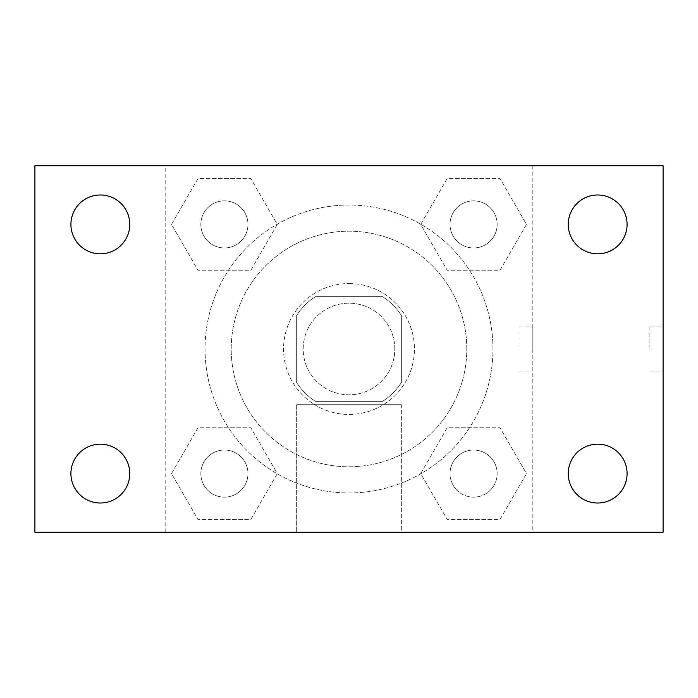 <?xml version="1.0" encoding="UTF-8"?>
<svg xmlns="http://www.w3.org/2000/svg" width="698" height="698" viewBox="0 0 698 698"><rect width="100%" height="100%" fill="white"/><g stroke="black" fill="none" stroke-linecap="round" stroke-linejoin="round"><path stroke-width="0.52" stroke-dasharray="3.49 2.62" d="M394.806 349A45.806 45.806 0 0 0 326.097 309.327A45.806 45.806 0 0 0 326.097 388.673A45.806 45.806 0 0 0 394.806 349A45.806 45.806 0 0 0 326.097 309.327A45.806 45.806 0 0 0 326.097 388.673A45.806 45.806 0 0 0 394.806 349M382.574 401.35L315.426 401.35A62.192 62.192 0 0 1 296.65 382.574L296.65 315.426A62.192 62.192 0 0 1 315.426 296.65L382.574 296.65A62.192 62.192 0 0 1 401.35 315.426L401.35 382.574A62.192 62.192 0 0 1 382.574 401.35L315.426 401.35A62.192 62.192 0 0 1 296.65 382.574L296.65 315.426A62.192 62.192 0 0 1 315.426 296.65L382.574 296.65A62.192 62.192 0 0 1 401.35 315.426L401.35 382.574A62.192 62.192 0 0 1 382.574 401.35M349 283.562A65.438 65.438 0 0 1 405.669 381.719A65.438 65.438 0 0 1 292.331 381.719A65.438 65.438 0 0 1 349 283.562A65.438 65.438 0 0 0 283.562 349A65.438 65.438 0 0 0 349 414.438A65.438 65.438 0 0 0 414.438 349A65.438 65.438 0 0 0 349 283.562M466.788 349A117.788 117.788 0 0 0 290.106 246.996A117.788 117.788 0 0 0 290.106 451.004A117.788 117.788 0 0 0 466.788 349A117.788 117.788 0 0 0 290.106 246.996A117.788 117.788 0 0 0 290.106 451.004A117.788 117.788 0 0 0 466.788 349M171.516 224.407L197.962 178.601L250.852 178.601L277.298 224.407L250.852 270.213L197.962 270.213L171.516 224.407L197.962 178.601L250.852 178.601L277.298 224.407L250.852 270.213L197.962 270.213L171.516 224.407L197.962 178.601L250.852 178.601L277.298 224.407L250.852 270.213L197.962 270.213L171.516 224.407M171.516 473.593L197.962 427.787L250.852 427.787L277.298 473.593L250.852 519.399L197.962 519.399L171.516 473.593L197.962 427.787L250.852 427.787L277.298 473.593L250.852 519.399L197.962 519.399L171.516 473.593L197.962 427.787L250.852 427.787L277.298 473.593L250.852 519.399L197.962 519.399L171.516 473.593M165.775 532.225L165.775 165.775L532.225 165.775L532.225 532.225L165.775 532.225L165.775 165.775L532.225 165.775L532.225 532.225L165.775 532.225M420.702 224.407L447.148 178.601L500.038 178.601L526.484 224.407L500.038 270.213L447.148 270.213L420.702 224.407L447.148 178.601L500.038 178.601L526.484 224.407L500.038 270.213L447.148 270.213L420.702 224.407L447.148 178.601L500.038 178.601L526.484 224.407L500.038 270.213L447.148 270.213L420.702 224.407M420.702 473.593L447.148 427.787L500.038 427.787L526.484 473.593L500.038 519.399L447.148 519.399L420.702 473.593L447.148 427.787L500.038 427.787L526.484 473.593L500.038 519.399L447.148 519.399L420.702 473.593L447.148 427.787L500.038 427.787L526.484 473.593L500.038 519.399L447.148 519.399L420.702 473.593M371.903 165.775L326.097 165.792L371.903 165.775M492.963 349A143.963 143.963 0 0 0 277.019 224.328A143.963 143.963 0 0 0 277.019 473.672A143.963 143.963 0 0 0 492.963 349A143.963 143.963 0 0 0 277.019 224.328A143.963 143.963 0 0 0 277.019 473.672A143.963 143.963 0 0 0 492.963 349M247.965 473.593A23.558 23.558 0 0 0 212.628 453.194A23.558 23.558 0 0 0 212.628 493.992A23.558 23.558 0 0 0 247.965 473.593A23.558 23.558 0 0 0 212.628 453.194A23.558 23.558 0 0 0 212.628 493.992A23.558 23.558 0 0 0 247.965 473.593A23.558 23.558 0 0 0 212.628 453.194A23.558 23.558 0 0 0 212.628 493.992A23.558 23.558 0 0 0 247.965 473.593A23.558 23.558 0 0 0 212.628 453.194A23.558 23.558 0 0 0 212.628 493.992A23.558 23.558 0 0 0 247.965 473.593M247.965 224.407A23.558 23.558 0 0 0 212.628 204.008A23.558 23.558 0 0 0 212.628 244.806A23.558 23.558 0 0 0 247.965 224.407A23.558 23.558 0 0 0 212.628 204.008A23.558 23.558 0 0 0 212.628 244.806A23.558 23.558 0 0 0 247.965 224.407A23.558 23.558 0 0 0 212.628 204.008A23.558 23.558 0 0 0 212.628 244.806A23.558 23.558 0 0 0 247.965 224.407A23.558 23.558 0 0 0 212.628 204.008A23.558 23.558 0 0 0 212.628 244.806A23.558 23.558 0 0 0 247.965 224.407M497.15 224.407A23.558 23.558 0 0 0 461.814 204.008A23.558 23.558 0 0 0 461.814 244.806A23.558 23.558 0 0 0 497.15 224.407A23.558 23.558 0 0 0 461.814 204.008A23.558 23.558 0 0 0 461.814 244.806A23.558 23.558 0 0 0 497.15 224.407A23.558 23.558 0 0 0 461.814 204.008A23.558 23.558 0 0 0 461.814 244.806A23.558 23.558 0 0 0 497.15 224.407A23.558 23.558 0 0 0 461.814 204.008A23.558 23.558 0 0 0 461.814 244.806A23.558 23.558 0 0 0 497.15 224.407M450.036 473.593A23.558 23.558 0 0 1 485.372 453.194A23.558 23.558 0 0 1 485.372 493.992A23.558 23.558 0 0 1 450.036 473.593A23.558 23.558 0 0 1 485.372 453.194A23.558 23.558 0 0 1 485.372 493.992A23.558 23.558 0 0 1 450.036 473.593M401.35 532.225L296.65 532.225L401.35 532.225L296.65 532.225L401.35 532.225L401.35 404.7L296.65 404.7L401.35 404.7L296.65 404.7L401.35 404.7L401.35 532.225M165.775 349L165.775 326.097L165.792 349M532.225 349L532.225 326.097L532.225 349M519.033 349L519.033 326.097L519.033 349M34.9 165.775L663.1 165.775L663.1 532.225L34.9 532.225L34.9 165.775M129.758 224.407A29.421 29.421 0 0 1 85.627 249.884A29.421 29.421 0 0 1 85.627 198.93A29.421 29.421 0 0 1 129.758 224.407M627.083 224.407A29.421 29.421 0 0 1 582.952 249.884A29.421 29.421 0 0 1 582.952 198.93A29.421 29.421 0 0 1 627.083 224.407M627.083 473.593A29.421 29.421 0 0 1 582.952 499.07A29.421 29.421 0 0 1 582.952 448.116A29.421 29.421 0 0 1 627.083 473.593M129.758 473.593A29.421 29.421 0 0 1 85.627 499.07A29.421 29.421 0 0 1 85.627 448.116A29.421 29.421 0 0 1 129.758 473.593M34.9 349L34.9 326.097L34.917 349M663.1 349L663.1 326.097L663.1 349M649.908 349L649.908 326.097L649.908 349M497.15 473.593A23.558 23.558 0 0 0 461.814 453.194A23.558 23.558 0 0 0 461.814 493.992A23.558 23.558 0 0 0 497.15 473.593A23.558 23.558 0 0 0 461.814 453.194A23.558 23.558 0 0 0 461.814 493.992A23.558 23.558 0 0 0 497.15 473.593M519.033 371.903L532.225 371.903M519.033 326.097L532.225 326.097M296.65 404.7L296.65 532.225L296.65 404.7M649.908 371.903L663.1 371.903M649.908 326.097L663.1 326.097"/><path stroke-width="1.05" d="M34.9 532.225L34.9 165.775L663.1 165.775L663.1 532.225L34.9 532.225M100.338 503.014A29.421 29.421 0 0 0 129.758 473.593A29.421 29.421 0 0 0 100.338 444.172A29.421 29.421 0 0 0 70.917 473.593A29.421 29.421 0 0 0 100.338 503.014M597.663 503.014A29.421 29.421 0 0 0 627.083 473.593A29.421 29.421 0 0 0 597.663 444.172A29.421 29.421 0 0 0 568.242 473.593A29.421 29.421 0 0 0 597.663 503.014M597.663 253.828A29.421 29.421 0 0 0 627.083 224.407A29.421 29.421 0 0 0 597.663 194.986A29.421 29.421 0 0 0 568.242 224.407A29.421 29.421 0 0 0 597.663 253.828M100.338 253.828A29.421 29.421 0 0 0 129.758 224.407A29.421 29.421 0 0 0 100.338 194.986A29.421 29.421 0 0 0 70.917 224.407A29.421 29.421 0 0 0 100.338 253.828"/></g></svg>
